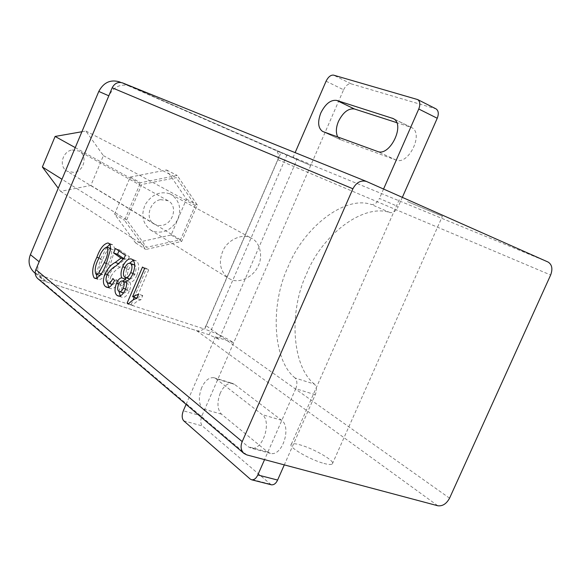 <?xml version="1.0" encoding="UTF-8"?>
<svg xmlns="http://www.w3.org/2000/svg" width="581" height="581" viewBox="0 0 581 581"><rect width="100%" height="100%" fill="white"/><g stroke="black" fill="none" stroke-linecap="round" stroke-linejoin="round"><path stroke-width="0.44" stroke-dasharray="2.9 2.18" d="M201.68 387.665C198.259 397.012 198.6 404.064 202.711 408.821L248.145 446.709L250.919 448.104C262.808 451.343 272.111 421.37 262.213 414.623L215.812 378.667L213.895 377.708C209.073 377.229 204.999 380.555 201.68 387.665M220.243 393.155C216.858 402.408 217.265 409.409 221.455 414.151L267.645 451.989L270.448 453.391C282.475 456.666 291.64 427.006 281.596 420.259L234.455 384.31L232.509 383.344C227.636 382.843 223.547 386.118 220.243 393.155M337.677 136.956L340.953 139.883L396.039 160.044C408.458 165.512 424.283 133.245 411.515 127.5L396.75 122.642M315.251 394.739L295.758 388.682C297.465 384.07 297.24 380.504 295.083 377.991L314.495 384.128C316.689 386.641 316.943 390.178 315.251 394.739L284.298 464.887M295.758 388.682L264.551 459.629M119.185 81.776L280.935 152.723L204.686 329.144L38.535 274.791L34.126 272.38M130.246 177.074L166.536 169.979L186.457 199.13L171.119 235.014L135.54 242.843L114.588 214.069L130.246 177.074L140.479 182.732L177.227 175.447L197.3 204.984L181.686 241.435L145.671 249.481L124.53 220.33L140.479 182.732M271.189 484.757L202.341 425.953C200.423 423.687 200.263 420.375 201.861 416.003L310.712 165.469L292.955 157.669L297.044 159.354L219.008 339.391L209.182 334.779L47.352 282.192L38.535 274.791M39.159 261.777C36.509 268.691 37.75 274.69 42.892 279.766L47.352 282.192M119.541 81.928L129.505 85.952C120.543 83.482 113.651 86.772 108.821 95.807M129.868 86.104L297.044 159.354M326.072 81.202L343.596 89.794L310.712 165.469L280.935 152.723M343.596 89.794C345.76 85.523 348.259 83.533 351.091 83.831L436.091 108.901M314.495 384.128C291.64 366.357 288.772 311.067 306.623 273.731C321.947 235.051 363.227 203.067 390.12 212.602L371.332 204.49C374.454 204.882 377.156 202.863 379.429 198.433L398.239 206.654C395.981 211.034 393.279 213.016 390.12 212.602M402.335 197.366L398.239 206.654M219.008 339.391L215.369 336.791L233.693 342.739C225.965 337.728 216.292 333.196 204.686 329.144M114.588 214.069L124.53 220.33M166.536 169.979L177.227 175.447M186.457 199.13L197.3 204.984M171.119 235.014L181.686 241.435M135.54 242.843L145.671 249.481M292.955 157.669L295.133 152.629M186.094 404.383L215.369 336.791M383.562 189.036L379.429 198.433M295.083 377.991C272.562 360.198 270.136 304.495 288.103 266.752C303.565 227.665 344.707 195.107 371.332 204.49M323.966 463.435C328.294 464.633 331.076 464.815 332.325 463.972C336.217 461.467 313.704 448.532 300.036 444.864C295.555 443.586 292.65 443.383 291.342 444.247C287.21 446.528 310.101 459.825 323.966 463.435M407.477 201.607L442.395 216.255L407.477 201.607M169.456 193.669L171.177 194.468C179.66 200.692 181.795 209.153 177.583 219.843C171.468 229.996 163.399 233.845 153.384 231.383L150.653 230.069C142.57 223.453 140.762 214.948 145.235 204.556C151.648 194.599 159.724 190.967 169.456 193.669M249.786 237.484L251.638 238.333C260.346 242.408 263.164 257.078 258.015 266.367C253.628 276.585 239.873 283.419 231.507 279.73L228.573 278.328C219.93 271.167 218.151 261.762 223.235 250.099C227.97 239.895 241.725 233.678 249.786 237.484M366.655 181.533L122.729 82.974L274.835 149.724C278.292 151.808 279.265 155.127 277.762 159.681L206.037 325.621C203.786 329.783 200.663 331.482 196.683 330.72L40.002 279.802L37.736 278.568M109.867 244.485L112.699 244.724L114.442 247.615L114.61 250.302L110.688 248.922M114.61 250.302L110.092 265.379L106.156 264.028M110.092 265.379C106.962 274.014 103.265 278.793 99.002 279.722L95.945 278.517M98.066 279.229L97.136 278.183M96.257 274.232L100.745 258.639L98.944 258.015M100.745 258.639L106.868 247.143M112.699 244.724L108.792 243.345M110.637 248.472C107.434 249.757 104.747 253.599 102.583 259.983C99.307 266.309 98.363 271.421 99.75 275.321L102.67 274.428L108.189 264.028C111.494 257.637 112.438 252.517 111.029 248.661L110.702 248.501M102.67 274.428L101.174 273.927M108.189 264.028L106.41 263.418M99.75 275.321L95.829 274M102.583 259.983L98.683 258.632M107.354 282.693L109.003 274.98C111.98 269.366 115.379 265.648 119.199 263.81L124.995 259.489L123.521 258.981M124.995 259.489L123.753 258.632M118.974 250.905L119.41 249.888L115.474 248.494M119.41 249.888L129.461 256.766L125.474 255.371M129.461 256.766L127.922 259.743L123.942 258.349M127.922 259.743L120.129 267.209L116.156 265.837M120.129 267.209C116.781 268.771 113.709 271.821 110.927 276.353L106.969 275.009M110.927 276.353C109.598 280.115 109.715 282.656 111.276 283.986L107.303 282.656M111.276 283.986L111.901 284.327M112.227 284.421C113.905 284.523 115.423 283.005 116.796 279.882L112.808 278.539M116.796 279.882L118.56 281.778L114.566 280.427M118.56 281.778C116.106 286.869 113.535 289.156 110.848 288.634L107.979 287.435M109.54 287.951L108.807 287.268M109.003 274.98L107.253 274.392M133.296 260.382L136.339 260.891C139.317 263.418 139.484 268.255 136.818 275.401L132.78 274.014M136.818 275.401C134.785 280.049 132.49 282.337 129.933 282.272L125.895 280.906M129.933 282.272C130.965 284.537 130.761 287.486 129.316 291.117L125.264 289.766M129.316 291.117C127.13 295.744 124.784 297.821 122.271 297.356L119.207 296.121M121.095 296.746L120.231 295.882M119.025 291.48L120.528 284.458L118.814 283.884M120.528 284.458L122.562 281.051M125.198 277.5L126.709 268.102L124.995 267.507M126.709 268.102L129.585 263.178M136.339 260.891L132.323 259.482M133.964 264.66C132.047 264.333 130.289 265.975 128.691 269.584C126.985 273.971 127.036 276.984 128.837 278.633L129.381 278.938M129.752 279.04C131.589 279.047 133.252 277.377 134.727 274.029C136.426 269.751 136.419 266.766 134.698 265.067M123.499 292.998L123.499 293.006C124.857 293.223 126.121 292.083 127.297 289.592C128.597 286.157 128.51 283.848 127.036 282.671L126.389 282.344C125.017 282.09 123.738 283.245 122.569 285.808C121.327 289.156 121.407 291.437 122.809 292.657L123.346 292.947M122.809 292.657L118.778 291.313M127.297 289.592L125.561 289.011M122.569 285.808L118.553 284.458M127.036 282.671L126.382 282.453M128.837 278.633L124.813 277.268M134.727 274.029L133.013 273.44M128.691 269.584L124.683 268.197M137.101 297.748L142.737 295.526L140.9 299.811C138.096 300.362 135.308 302.243 132.533 305.446L128.822 303.652M131.204 304.437L133.107 299.985M134.269 297.261L146.557 268.473L142.498 267.057M146.557 268.473L148.678 269.933L144.611 268.509M148.678 269.933L136.666 298.06M142.737 295.526L138.634 294.153M140.9 299.811L136.804 298.452M132.533 305.446L128.452 304.11M160.472 199.624L167.967 200.677C178.142 205.703 173.269 223.387 162.346 225.384L158.366 225.551L154.423 224.179C144.582 219.015 149.622 201.484 160.472 199.624M72.138 149.949L78.863 151.009C88.072 155.577 84.042 170.952 74.295 172.484L67.178 171.272C58.289 166.573 62.472 151.372 72.138 149.949M81.899 131.742L85.879 131.045L103.389 155.65L90.854 185.426L60.606 191.345L58.245 188.2M126.723 219.865L141.728 184.511L176.29 177.633L195.216 205.42L180.509 239.764L146.594 247.317L126.723 219.865L61.985 179.275M60.606 191.345L146.594 247.317M75.247 147.618L141.728 184.511M85.879 131.045L176.29 177.633M103.389 155.65L195.216 205.42M90.854 185.426L180.509 239.764M221.455 414.151L202.711 408.821M340.953 139.883L323.101 131.655M209.182 334.779L286.956 155.04M201.861 416.003L183.313 410.803M351.091 83.831L333.552 75.131M417.049 99.322L435.452 108.64M269.947 484.06L250.193 479.049M183.712 420.826L202.341 425.953M410.527 127.094L393.903 118.982M396.039 160.044L377.57 151.474M234.455 384.31L215.812 378.667M281.596 420.259L262.213 414.623M267.645 451.989L248.145 446.709M196.683 330.72L437.82 505.768M246.787 454.894L40.002 279.802M277.762 159.681L550.65 275.016M449.563 498.186L206.037 325.621M548.086 262.046L274.835 149.724M322.644 131.459L340.495 139.694M411.515 127.5L393.155 118.546M213.895 377.708L232.509 383.344M270.448 453.391L250.919 448.104M120.812 82.437L129.505 85.952M35.194 273.281L42.892 279.766M332.325 463.972L442.395 216.255M171.177 194.468L251.638 238.333M150.653 230.069L228.573 278.328M291.342 444.247L399.91 198.114M95.073 278.408L99.002 279.722M108.03 242.952L111.93 244.332M106.86 287.312L110.848 288.634M118.234 296.019L122.271 297.356M131.473 259.032L135.315 260.375M167.967 200.677L78.863 151.009M154.423 224.179L67.178 171.272"/><path stroke-width="0.87" d="M320.814 112.946C317.429 121.981 318.039 128.154 322.644 131.459L377.57 151.474C389.858 156.877 405.785 124.218 393.155 118.546L336.668 100.404C330.691 99.656 325.411 103.839 320.814 112.946M396.75 122.642L354.425 108.974C348.389 108.175 343.088 112.278 338.52 121.284C335.985 127.232 335.702 132.461 337.677 136.956M284.298 464.887L277.609 480.051C276.04 483.399 273.992 484.99 271.472 484.823L271.189 484.757M264.551 459.629L257.811 474.967L277.609 480.051M35.194 273.281L34.126 272.38C29.043 267.369 27.801 261.457 30.401 254.652L98.792 91.435C103.534 82.553 110.332 79.336 119.185 81.776L120.812 82.437M30.401 254.652L39.159 261.777L108.821 95.807L98.792 91.435M437.239 118.263L418.756 109.003C420.47 104.558 420.107 101.414 417.688 99.576L436.091 108.901C438.553 110.746 438.931 113.869 437.239 118.263L402.335 197.366M295.133 152.629L326.072 81.202C328.258 76.881 330.749 74.855 333.552 75.131L417.688 99.576M257.811 474.967C256.228 478.352 254.187 479.971 251.689 479.812L250.193 479.049L183.712 420.826C181.838 418.552 181.7 415.212 183.313 410.803L186.094 404.383M418.756 109.003L383.562 189.036M115.234 262.445L121.015 258.102L113.593 252.931L115.474 248.494L125.474 255.371L123.942 258.349L116.156 265.837C112.816 267.413 109.751 270.47 106.969 275.009C105.633 278.778 105.742 281.327 107.303 282.656L108.059 283.041C109.765 283.332 111.349 281.829 112.808 278.539L114.566 280.427C112.104 285.532 109.54 287.827 106.86 287.312L105.56 286.629C102.895 284.385 102.728 280.049 105.052 273.644C108.03 268.015 111.421 264.282 115.234 262.445L119.105 263.781M108.792 243.345L110.281 245.356L110.688 248.922L106.156 264.028C103.019 272.678 99.322 277.471 95.073 278.408L94.144 277.914C91.544 273.215 92.444 266.338 96.853 257.289C99.99 248.581 103.716 243.802 108.03 242.952L108.792 243.345M242.204 441.611C240.273 446.361 240.861 450.311 243.969 453.463L37.736 278.568C35.172 276.019 34.555 273.026 35.877 269.591L242.204 441.611L352.899 188.781L112.177 87.811C114.58 83.294 118.037 81.652 122.54 82.894L122.729 82.974M35.877 269.591L112.177 87.811M132.323 259.482C135.293 262.009 135.446 266.853 132.78 274.014C130.74 278.669 128.445 280.964 125.895 280.906C126.927 283.172 126.716 286.128 125.264 289.766C123.085 294.4 120.739 296.492 118.234 296.019L117.064 295.417C114.551 293.223 114.37 289.12 116.52 283.114C118.059 279.73 119.809 277.987 121.756 277.885C120.528 274.995 120.848 271.276 122.714 266.723C125.358 261.007 128.219 258.422 131.306 258.973L132.323 259.482M128.452 304.11L127.123 303.1L142.498 267.057L144.611 268.509L132.584 296.702L138.634 294.153L136.804 298.452C134 299.012 131.219 300.9 128.452 304.11M352.899 188.781C356.313 182.434 360.823 179.987 366.429 181.439L548.086 262.046C552.037 264.573 552.887 268.894 550.65 275.016L449.563 498.186C446.484 503.807 442.569 506.341 437.82 505.768L246.787 454.894L243.969 453.463M95.945 278.517L94.144 277.914M97.136 278.183L96.257 274.232M98.944 258.015L96.853 257.289M106.868 247.143L109.867 244.485M110.702 248.501L106.73 247.099C103.534 248.392 100.854 252.234 98.683 258.632C95.407 264.972 94.456 270.1 95.829 274L96.286 274.239L98.741 273.099L104.26 262.677C107.572 256.272 108.524 251.145 107.122 247.288L106.73 247.099M101.174 273.927L98.741 273.099M106.41 263.418L104.26 262.677M110.702 248.552L107.122 247.288M123.521 258.981L121.015 258.102M123.753 258.632L117.529 254.311L113.593 252.931M117.529 254.311L118.974 250.905M107.979 287.435L105.56 286.629M108.807 287.268L107.354 282.693M107.253 274.392L105.052 273.644M119.207 296.121L117.064 295.417M120.231 295.882L119.025 291.48M118.814 283.884L116.52 283.114M122.562 281.051L125.772 279.25L121.756 277.885M125.772 279.25L125.198 277.5M124.995 267.507L122.714 266.723M129.585 263.178L133.296 260.382M134.698 265.067L129.955 263.258C128.045 262.939 126.288 264.587 124.683 268.197C122.976 272.598 123.019 275.619 124.813 277.268L125.474 277.609C127.362 277.863 129.105 276.207 130.689 272.649C132.432 268.226 132.388 265.197 130.565 263.571L129.955 263.258M129.381 278.938L129.752 279.04M123.346 292.947L119.468 291.662C120.819 291.88 122.083 290.74 123.252 288.241C124.559 284.799 124.472 282.489 123.012 281.313L122.366 280.986C121.001 280.732 119.722 281.894 118.553 284.458C117.304 287.82 117.384 290.101 118.778 291.313L119.468 291.662M125.561 289.011L123.252 288.241M126.382 282.453L123.012 281.313M133.013 273.44L130.689 272.649M134.581 264.972L130.565 263.571M128.822 303.652L127.123 303.1M133.107 299.985L134.269 297.261M137.101 297.748L136.666 298.06L132.584 296.702M58.245 188.2L42.369 166.979L55.115 136.441L81.899 131.742M42.369 166.979L61.985 179.275M55.115 136.441L75.247 147.618M354.425 108.974L336.668 100.404M393.903 118.982L392.182 118.146M251.689 479.812L271.472 484.823M96.286 274.239L100.055 275.51M108.059 283.041L112.039 284.378M122.518 281.037L126.36 282.337M125.474 277.609L129.505 278.974M366.429 181.439L122.54 82.894"/></g></svg>
